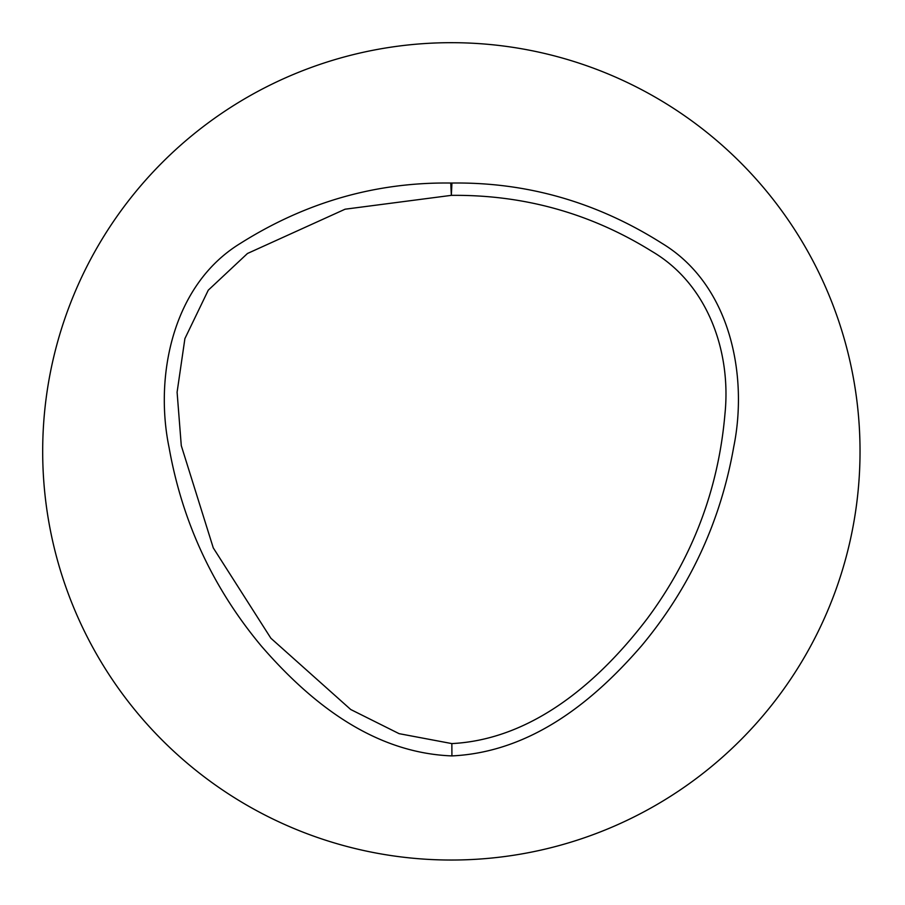 <?xml version="1.0" encoding="UTF-8"?>
<svg xmlns="http://www.w3.org/2000/svg" width="905" height="905" viewBox="0 0 905 905"><rect width="100%" height="100%" fill="white"/><g stroke="black" fill="none" stroke-linecap="round" stroke-linejoin="round"><path stroke-width="1.36" d="M451.934 183.036C526.948 182.041 597.006 202.166 662.109 243.411C731.285 285.256 748.062 376.729 733.717 446.968C720.606 521.461 689.927 587.696 641.668 645.684C594.404 700.323 531.982 752.089 451.923 755.913C371.57 752.858 308.582 700.504 261.421 646.147C213.116 588.307 182.335 522.14 169.099 447.647C154.529 377.476 171.712 285.279 240.425 243.355C305.743 202.166 375.858 182.063 450.769 183.036A12.331 12.331 0 0 1 451.934 183.036L451.346 195.356L345.099 209.202L247.461 253.491L208.274 290.177L184.903 338.594L177.097 392.193L181.283 445.645L213.275 547.898L270.867 638.217L350.721 709.509L399.105 733.661L451.855 743.593C533.43 739.408 600.049 680.526 647.177 618.726C692.472 557.774 718.389 489.582 724.939 414.151C731.376 352.158 708.061 284.317 652.019 251.432C590.727 213.309 523.825 194.62 451.346 195.356L450.769 183.036M162.38 162.38A408.675 408.675 0 0 0 345.586 846.107A408.675 408.675 0 0 0 846.107 345.586A408.675 408.675 0 0 0 162.38 162.38M451.855 743.593L451.923 755.913"/></g></svg>
